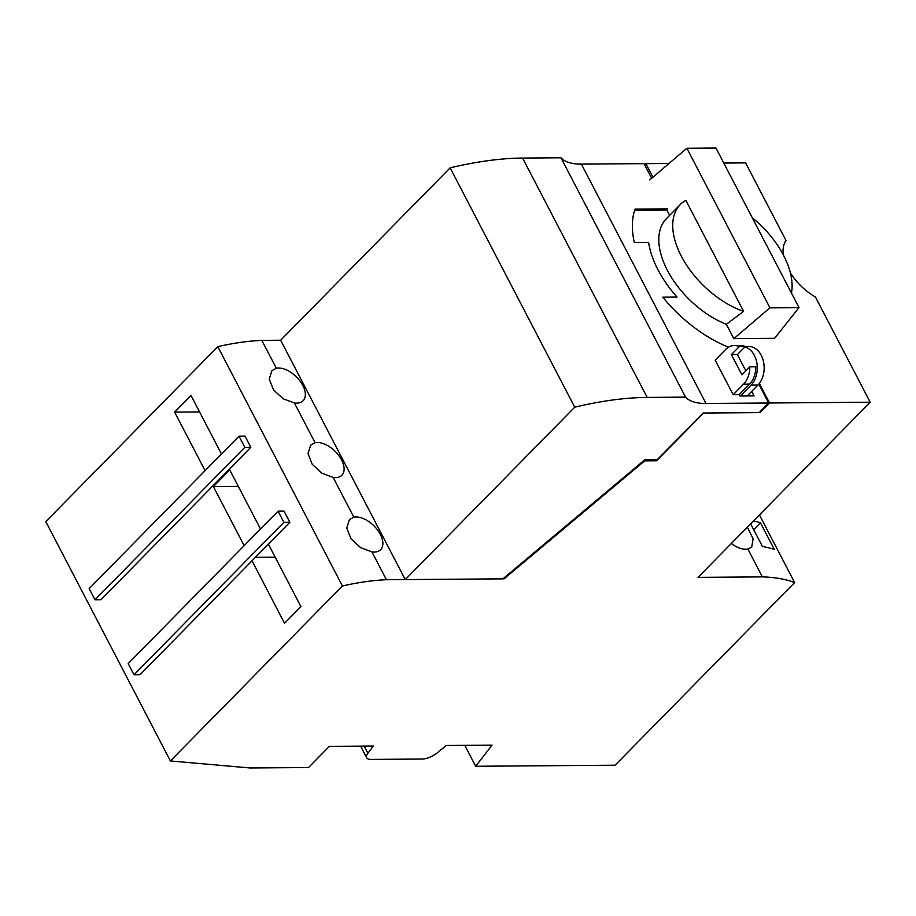 <?xml version="1.0" encoding="UTF-8"?>
<svg xmlns="http://www.w3.org/2000/svg" width="916" height="916" viewBox="0 0 916 916"><rect width="100%" height="100%" fill="white"/><g stroke="black" fill="none" stroke-linecap="round" stroke-linejoin="round"><path stroke-width="1.37" d="M790.359 272.842A42.674 24.297 44.5 0 0 815.4 296.956L870.2 402.227L698.015 577.378L762.364 576.885A196.974 80.23 -27.5 0 1 794.641 582.565L615.083 765.215L475.679 766.268L492.052 745.132L446.218 745.487L437.413 752.734A13.133 5.347 -27.5 0 1 422.276 759.032L370.785 759.421A13.133 5.347 -27.5 0 1 366.709 757.795A13.133 5.347 -27.5 0 1 367.889 753.261L373.327 746.036L329.348 746.368L308.532 767.539L250.16 767.974L170.399 760.956L342.401 585.988A196.974 80.23 -27.5 0 1 386.415 579.725L504.075 578.843L644.669 460.863L656.635 460.771L703.557 413.036L760.085 412.612L769.555 402.983L759.364 383.426M723.777 163.037L745.601 162.876L786.008 240.484A42.674 24.297 44.5 0 0 783.363 254.992M667.569 208.859L635.04 209.1A105.054 59.803 44.5 0 0 634.341 242.557L648.597 242.442L634.341 242.557A105.054 59.803 44.5 0 1 634.685 210.176L666.825 209.924L669.653 215.363M648.597 242.442A86.012 48.96 44.5 0 0 677.038 297.082L662.783 297.185L677.038 297.082A86.012 48.96 44.5 0 1 648.597 242.442M662.783 297.185A105.054 59.803 44.5 0 0 728.529 347.221A105.054 59.803 44.5 0 1 662.783 297.185M769.555 402.983L870.2 402.227M652.948 177.212L645.872 163.632L669.046 163.46M743.609 311.36L685.809 200.329A73.04 41.586 44.5 0 0 680.325 204.508A73.04 41.586 44.5 0 0 683.989 260.968A73.04 41.586 44.5 0 0 743.609 311.36L726.365 324.298L733.831 338.645L774.581 338.336L799.027 307.581L769.921 307.81L686.863 148.243L715.957 148.026L799.027 307.581M726.365 324.298A73.04 41.586 -135.5 0 1 669.104 273.472A73.04 41.586 -135.5 0 1 666.39 218.672L680.325 204.508M170.399 760.956L45.8 521.605L217.813 346.637A196.974 80.23 -27.5 0 1 261.816 340.386L276.323 368.243L271.926 370.659L269.235 379.087L273.46 389.815L283.136 398.758L294.38 402.937L315.081 442.703L310.696 445.119L308.005 453.557L312.23 464.286L321.905 473.217L333.149 477.408L353.839 517.174L349.454 519.59L346.763 528.017L350.988 538.745L360.664 547.688L371.907 551.867L386.415 579.725M217.813 346.637L342.401 585.988M276.323 368.243A21.663 12.332 -135.5 0 1 298.96 379.693A21.663 12.332 -135.5 0 1 303.104 400.761A21.663 12.332 -135.5 0 1 298.982 402.903A21.663 12.332 -135.5 0 1 294.38 402.937M333.149 477.408L333.149 477.408A21.663 12.332 -135.5 0 0 341.863 475.232A21.663 12.332 -135.5 0 0 337.729 454.153A21.663 12.332 -135.5 0 0 315.081 442.703M353.839 517.174A21.663 12.332 -135.5 0 1 376.487 528.624A21.663 12.332 -135.5 0 1 380.632 549.692A21.663 12.332 -135.5 0 1 376.51 551.833A21.663 12.332 -135.5 0 1 371.907 551.867M655.936 459.443L656.635 460.771M221.477 454.015L190.997 395.46L174.624 412.12L199.574 411.937M260.522 529.013L229.767 469.931L213.382 486.591L238.332 486.396M213.382 486.591L244.148 545.673M174.624 412.12L205.104 470.675M255.45 557.283L275.166 557.134M134.022 674.771L139.999 674.726L252.014 560.787L284.544 623.281L300.917 606.621L268.388 544.127L289.857 522.292L284.04 511.117L278.063 511.162L128.206 663.608L134.022 674.771L283.88 522.338L278.063 511.162M252.014 560.787L268.388 544.127M464.79 745.338L475.679 766.268M89.173 588.61L94.978 599.774L244.835 447.34L239.019 436.165L89.173 588.61M239.019 436.165L244.996 436.119L250.812 447.294L244.835 447.34M94.978 599.774L100.955 599.728L250.812 447.294M283.88 522.338L289.857 522.292M644.669 164.857L645.872 163.632M261.816 340.386L280.662 340.237L450.134 167.846A265.915 108.317 -27.5 0 1 522.589 158.067L560.958 157.781L685.557 397.132L647.177 397.418A265.915 108.317 -27.5 0 0 574.733 407.185L450.134 167.846M731.323 543.486A21.663 12.332 -135.5 0 0 747.857 549.028L762.364 576.885M644.303 460.175L644.669 460.863M503.708 578.156L504.075 578.843M753.536 520.906A196.974 80.23 -27.5 0 1 760.452 522.75L774.295 549.348A196.974 80.23 152.5 0 0 762.456 546.543L750.639 523.849M747.857 549.028L751.715 547.161L753.135 538.848L747.353 527.192M759.421 514.907L794.641 582.565M649.765 179.925L686.863 148.243M664.833 208.871L665.394 209.936M733.831 338.645L769.921 307.81M740.357 395.998L751.028 385.144A21.343 15.24 -90.4 0 0 756.902 363.286A21.343 15.24 -90.4 0 0 744.903 346.924M791.458 293.04A73.04 41.586 44.5 0 0 752.276 217.779M747.25 395.941L757.921 385.086A21.343 15.24 -90.4 0 0 763.383 361.179A21.343 15.24 -90.4 0 0 748.761 346.466L745.166 346.488M760.085 412.612L759.776 412.005M753.662 529.654L760.452 522.75M733.178 394.716L743.586 384.136A21.343 15.24 -90.4 0 0 749.826 366.801L741.926 374.839L731.403 354.618L739.304 346.591A21.343 15.24 -90.4 0 0 734.426 345.504A21.343 15.24 -90.4 0 0 725.587 349.557L715.178 360.148L733.178 394.716L739.155 394.67L739.842 395.998L754.097 395.895L751.738 391.384M739.155 394.67L749.563 384.09A21.343 15.24 -90.4 0 0 755.803 366.755L749.826 366.801M745.853 370.843L737.38 354.572L745.28 346.546A21.343 15.24 -90.4 0 0 740.403 345.458L734.426 345.504M651.665 178.311L644.028 163.643L581.385 164.124A71.562 29.152 -27.5 0 1 560.958 157.781M581.385 164.124L705.984 403.464L768.627 402.994L759.169 412.612L703.099 413.036L657.505 459.431L645.093 459.523L502.884 578.855L405.261 579.588L574.733 407.185M758.803 384.125L768.627 402.994M739.304 346.591L745.28 346.546M731.403 354.618L737.38 354.572M705.984 403.464A71.562 29.152 -27.5 0 1 685.557 397.132M280.662 340.237L405.261 579.588M364.156 746.105L367.889 753.261M757.921 385.086L751.028 385.144M522.589 158.067L647.177 397.418M743.586 384.136L749.563 384.09M366.709 757.795L360.629 746.128"/></g></svg>
